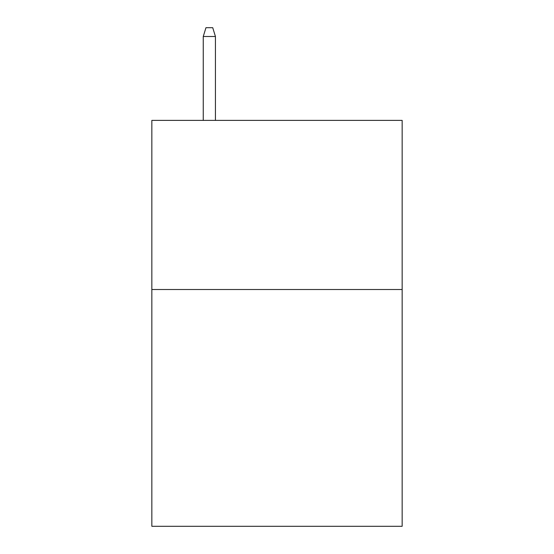 <?xml version="1.0" encoding="UTF-8"?>
<svg xmlns="http://www.w3.org/2000/svg" width="554" height="554" viewBox="0 0 554 554"><rect width="100%" height="100%" fill="white"/><g stroke="black" fill="none" stroke-linecap="round" stroke-linejoin="round"><path stroke-width="0.83" d="M402.156 289.513L402.156 526.3L151.844 526.3L151.844 120.384L402.156 120.384L402.156 289.513L151.844 289.513M215.437 120.384L215.437 36.495L203.256 36.495L203.256 120.384M203.256 36.495L205.963 27.7L212.729 27.7L215.437 36.495"/></g></svg>
